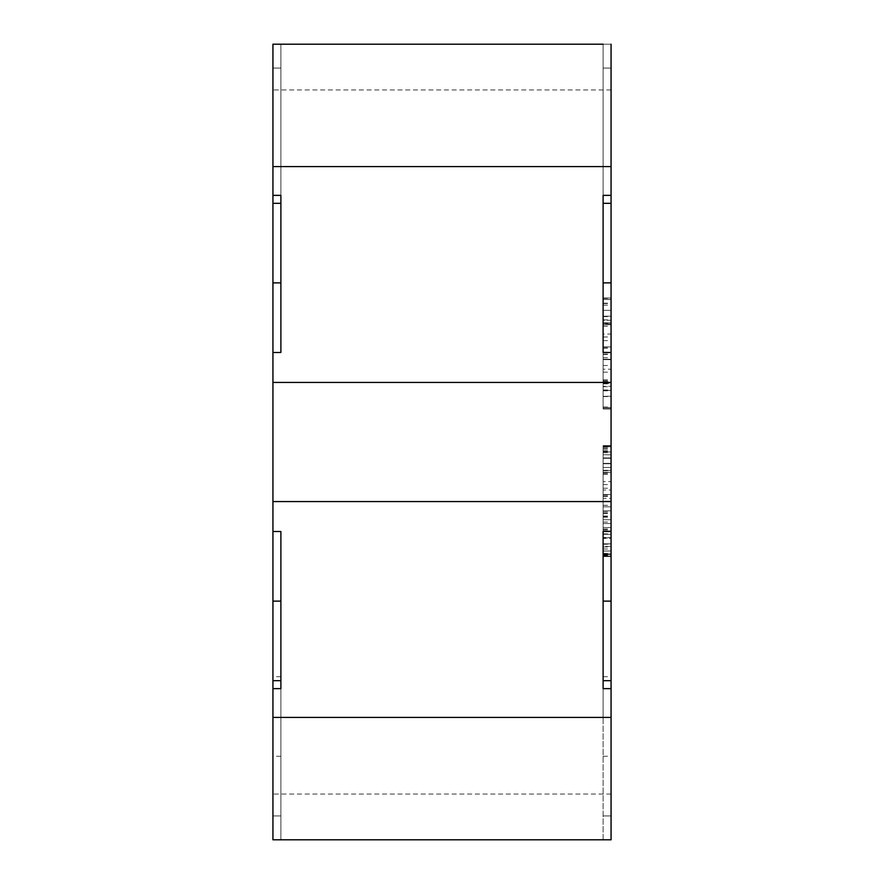 <?xml version="1.0" encoding="UTF-8"?>
<svg xmlns="http://www.w3.org/2000/svg" width="884" height="884" viewBox="0 0 884 884"><rect width="100%" height="100%" fill="white"/><g stroke="black" fill="none" stroke-linecap="round" stroke-linejoin="round"><path stroke-width="0.66" stroke-dasharray="4.42 3.31" d="M603.109 449.039L611.065 449.039L611.065 489.99L603.109 489.99L603.109 446.774L603.109 537.549L603.109 445.58L603.109 506.841L611.065 506.841L603.109 506.841L611.065 506.841L611.065 519.726L611.065 506.841L603.109 506.841L603.109 556.566L603.109 546.478L611.065 546.478L611.065 445.58L611.065 556.566L611.065 445.58L611.065 544.212L611.065 470.398L603.109 470.398L603.109 457.912L603.109 530.986L603.109 457.967L603.109 470.476L611.065 470.432L603.109 470.476L603.109 543.837L603.109 530.952L611.065 530.952L611.065 467.459L611.065 544.201L611.065 527.527L611.065 544.201L611.065 530.952L603.109 530.952L603.109 543.837L611.065 543.837L611.065 470.398L603.109 470.398L611.065 470.398L603.109 470.398L603.109 498.333L611.065 498.333M603.109 488.222L611.065 488.222L611.065 543.837L603.109 543.837L603.109 451.945L603.109 454.818L611.065 454.818M603.109 354.086L611.065 354.086L611.065 282.88L603.109 282.88L603.109 352.495L603.109 68.068L603.109 359.258L603.109 297.996L603.109 320.284L611.065 320.273L611.065 408.585L611.065 299.466L611.065 408.983L611.065 297.996L611.065 396.596L611.065 320.273L603.109 320.284L603.109 323.92L611.065 323.92M603.109 347.324L611.065 347.324L611.065 352.495L603.109 352.495L603.109 346.926L603.109 396.275L603.109 297.996L603.109 408.983L603.109 386.706L603.109 407.469L611.065 407.469L603.109 407.469L603.109 408.983L611.065 408.585L603.109 408.585L603.109 407.159L603.109 408.585L611.065 408.585L603.109 408.585L603.109 390.408L611.065 390.408L603.109 390.408L603.109 369.203L611.065 369.203M611.065 543.859L603.109 543.859L611.065 543.859L603.109 544.201L603.109 445.58L603.109 530.997L611.065 530.986L603.109 530.997L603.109 544.201L603.109 527.527L603.109 538.389L611.065 538.389M611.065 716.482L611.065 676.702L611.065 716.482M603.109 716.482L603.109 676.702L603.109 716.482M272.935 716.482L272.935 676.702L272.935 716.482M280.891 716.482L280.891 676.702L280.891 716.482M611.065 449.039L611.065 488.222M611.065 489.99L611.065 546.478M603.109 498.333L603.109 556.169L611.065 556.169L603.109 556.169L603.109 554.699L603.109 556.566L603.109 511.891L603.109 553.837L611.065 553.837L611.065 511.891L611.065 553.837L603.109 553.837L603.109 556.169L611.065 556.169L603.109 556.566L603.109 537.505L603.109 554.655L603.109 537.549L611.065 537.549L603.109 537.505L611.065 537.549M611.065 354.086L611.065 297.996L611.065 310.328L603.109 310.328L611.065 310.328L603.109 310.328L603.109 396.596L603.109 383.369L611.065 383.369L611.065 310.328L603.109 310.328L611.065 310.328L603.109 310.328L603.109 334.041L611.065 334.041M611.065 347.324L611.065 383.369L603.109 383.369L603.109 310.328L603.109 326.24L603.109 324.726L611.065 324.726M611.065 680.68L603.109 680.68L611.065 680.68L603.109 680.68L603.109 688.636L611.065 688.636L611.065 680.68L611.065 839.8L603.109 839.8L611.065 839.8L603.109 839.8L603.109 531.505L603.109 839.8L611.065 839.8L611.065 501.571L272.935 501.571L272.935 352.495L280.891 352.495L280.891 195.364L272.935 195.364L272.935 44.2L272.935 203.32L272.935 44.2L272.935 89.947L272.935 44.2L272.935 68.068L272.935 44.2L611.065 44.2L611.065 89.947L611.065 44.2L611.065 68.068L611.065 44.2L272.935 44.2L611.065 44.2L611.065 166.601L272.935 166.601M603.109 352.495L611.065 352.495L603.109 352.495L611.065 352.495L611.065 501.571M611.065 282.88L603.109 282.88L611.065 282.88L611.065 44.2L611.065 203.32L611.065 195.364L603.109 195.364L611.065 195.364L611.065 166.601M611.065 601.12L603.109 601.12L611.065 601.12L603.109 601.12L603.109 531.505L611.065 531.505M611.065 688.636L603.109 688.636L611.065 688.636L611.065 717.399L272.935 717.399L272.935 688.636L280.891 688.636L280.891 531.505L272.935 531.505L272.935 501.571M611.065 382.429L272.935 382.429M603.109 44.2L603.109 203.32L603.109 44.2L603.109 68.068L603.109 44.2L611.065 44.2M280.891 44.2L280.891 203.32L280.891 44.2L272.935 44.2M272.935 531.505L280.891 531.505L272.935 531.505L272.935 601.12L280.891 601.12L280.891 531.505L280.891 839.8L280.891 815.932L280.891 839.8L272.935 839.8L272.935 717.399M611.065 717.399L611.065 839.8L272.935 839.8L280.891 839.8L272.935 839.8L272.935 680.68L272.935 815.932L272.935 680.68L272.935 688.636L280.891 688.636L272.935 688.636M611.065 839.8L272.935 839.8L280.891 839.8L280.891 815.932L272.935 815.932L272.935 839.8L611.065 839.8M272.935 195.364L280.891 195.364L272.935 195.364L272.935 203.32L272.935 68.068L272.935 352.495L280.891 352.495L272.935 352.495M272.935 601.12L280.891 601.12L272.935 601.12L272.935 815.932L280.891 815.932L280.891 680.68L272.935 680.68L280.891 680.68L280.891 688.636L280.891 680.68L272.935 680.68M280.891 815.932L272.935 815.932L280.891 815.932L272.935 815.932L280.891 815.932L272.935 815.932L280.891 815.932L280.891 680.68L280.891 815.932M272.935 282.88L280.891 282.88L272.935 282.88L280.891 282.88L280.891 352.495L280.891 68.068L272.935 68.068L280.891 68.068L272.935 68.068L280.891 68.068L280.891 203.32L272.935 203.32M280.891 68.068L272.935 68.068L280.891 68.068M603.109 815.932L611.065 815.932L603.109 815.932M603.109 68.068L611.065 68.068L603.109 68.068M611.065 195.364L603.109 195.364L603.109 203.32L611.065 203.32M603.109 359.633L611.065 359.633M603.109 372.175L611.065 372.175M611.065 396.253L603.109 396.253L611.065 396.618M603.109 396.618L603.109 381.601L611.065 381.601M603.109 324.726L603.109 381.601M603.109 334.041L603.109 346.926L611.065 346.926L603.109 346.926L603.109 369.203M603.109 446.774L611.065 446.774L603.109 446.774M603.109 494.554L611.065 494.554M603.109 519.726L611.065 519.726L603.109 519.726M603.109 489.99L603.109 556.169L611.065 556.169L603.109 556.169L603.109 467.459L603.109 538.389M603.109 543.859L603.109 457.934L611.065 457.912L603.109 457.912L611.065 457.912L603.109 457.934L603.109 481.658L611.065 481.658M603.109 544.179L611.065 544.179M603.109 445.58L611.065 445.58L603.109 445.58M603.109 530.997L611.065 530.997M603.109 543.837L611.065 543.837L603.109 543.837M603.109 457.967L611.065 457.967M603.109 458.255L611.065 458.255M603.109 544.201L611.065 544.212M603.109 523.549L611.065 523.549L603.109 523.549M603.109 458.288L611.065 458.288L603.109 458.288M603.109 510.819L611.065 510.819L603.109 510.819M603.109 530.952L611.065 530.952M603.109 481.658L603.109 494.51L611.065 494.51L603.109 494.51L603.109 537.549M603.109 531.394L611.065 531.394M603.109 316.174L603.109 299.466L611.065 299.466L603.109 299.466L603.109 297.996L611.065 297.996L603.109 297.996L611.065 297.996L603.109 297.996L611.065 297.996L603.109 297.996L603.109 316.218L611.065 316.174L603.109 316.218M603.109 322.815L611.065 322.815L603.109 322.848M603.109 383.844L611.065 383.844M603.109 396.596L611.065 396.596M603.109 396.308L611.065 396.308M603.109 396.253L603.109 386.297L611.065 386.297M603.109 386.297L603.109 323.92M603.109 546.478L603.109 501.239L611.065 501.228L603.109 501.239L603.109 454.818M603.109 511.891L611.065 511.891M603.109 553.439L611.065 553.439M603.109 390.363L611.065 390.363L603.109 390.363M603.109 470.719L611.065 470.719M603.109 305.157L611.065 305.157M603.109 303.566L611.065 303.566M603.109 298.394L611.065 298.394M603.109 303.168L611.065 303.168M603.109 336.981L611.065 336.981M603.109 340.638L611.065 340.638M603.109 357.744L611.065 357.744M603.109 359.258L611.065 359.258L603.109 359.258M603.109 381.457L611.065 381.457M603.109 383.446L611.065 383.446M603.109 390.85L611.065 390.85M603.109 407.159L611.065 407.115M603.109 386.706L611.065 386.706M603.109 365.501L611.065 365.501M603.109 348.395L611.065 348.395M603.109 346.926L611.065 346.926L603.109 346.926M603.109 352.097L611.065 352.097M603.109 354.484L611.065 354.484M603.109 359.655L611.065 359.655L603.109 359.655M603.109 451.945L611.065 451.945L603.109 451.945M603.109 550.997L611.065 550.997L603.109 550.997M603.109 554.655L611.065 554.655M603.109 533.892L611.065 533.892M603.109 517.184L611.065 517.184M603.109 513.527L611.065 513.527M603.109 496.421L611.065 496.421M603.109 494.907L611.065 494.907M603.109 445.978L611.065 445.978L603.109 445.978M603.109 447.403L611.065 447.403M603.109 447.05L611.065 447.006M603.109 463.757L611.065 463.757L603.109 463.757M603.109 467.459L611.065 467.459L603.109 467.459M603.109 534.29L611.065 534.29L603.109 534.29M603.109 537.991L611.065 537.991M603.109 554.699L611.065 554.699L603.109 554.699M603.109 556.169L611.065 556.169M603.109 556.566L611.065 556.566L603.109 556.566M603.109 555.008L611.065 555.008M603.109 463.713L611.065 463.713L603.109 463.713M603.109 549.008L611.065 549.008M603.109 522.079L611.065 522.079M603.109 505.372L611.065 505.372M603.109 501.67L611.065 501.67M603.109 463.36L611.065 463.36L603.109 463.36M603.109 470.288L611.065 470.288M603.109 472.277L611.065 472.277M603.109 472.708L611.065 472.708M603.109 516.046L611.065 516.046M603.109 551.052L611.065 551.052M603.109 452.741L611.065 452.741M603.109 451.149L611.065 451.149M603.109 450.752L611.065 450.752M603.109 484.565L611.065 484.565M603.109 505.328L611.065 505.328M603.109 529.173L611.065 529.173M603.109 529.041L611.065 529.041M603.109 530.632L611.065 530.632M603.109 537.903L611.065 537.903M603.109 516.786L611.065 516.786M603.109 513.129L611.065 513.129M603.109 496.023L611.065 496.023M603.109 472.31L611.065 472.31L603.109 472.354M603.109 538.036L611.065 538.036M603.109 554.743L611.065 554.743M603.109 531.461L611.065 531.461M603.109 529.472L611.065 529.472M603.109 529.085L611.065 529.085M603.109 319.875L611.065 319.875M603.109 299.51L611.065 299.51L603.109 299.51M603.109 316.616L611.065 316.616M603.109 408.983L611.065 408.983L603.109 408.983M603.109 323.533L611.065 323.533M603.109 324.771L611.065 324.771M603.109 382.661L611.065 382.661M603.109 389.966L611.065 389.966M603.109 407.071L611.065 407.071M603.109 382.573L611.065 382.573M603.109 381.38L611.065 381.38M603.109 381.855L611.065 381.855M603.109 316.571L611.065 316.571M603.109 448.707L611.065 448.707M603.109 446.475L611.065 446.475M603.109 446.873L611.065 446.873M603.109 454.752L611.065 454.752M603.109 546.942L611.065 546.942M603.109 554.434L611.065 554.434M603.109 555.627L611.065 555.627M603.109 555.03L611.065 555.03M603.109 676.702L611.065 676.702M280.891 676.702L272.935 676.702M611.065 89.947L272.935 89.947M611.065 794.053L272.935 794.053M280.891 756.262L272.935 756.262M603.109 756.262L611.065 756.262M603.109 379.943L611.065 379.943M603.109 474.222L611.065 474.222M603.109 527.527L611.065 527.527L603.109 527.527M603.109 473.824L611.065 473.824M603.109 326.24L611.065 326.24M603.109 380.341L611.065 380.341M603.109 446.376L611.065 446.376"/><path stroke-width="1.33" d="M611.065 717.399L611.065 688.636L603.109 688.636L603.109 531.505L611.065 531.505L611.065 501.571L272.935 501.571L272.935 531.505L280.891 531.505L280.891 688.636L272.935 688.636L272.935 839.8L611.065 839.8L611.065 717.399L272.935 717.399M611.065 195.364L611.065 352.495L603.109 352.495L603.109 195.364L611.065 195.364L611.065 166.601L272.935 166.601L272.935 195.364L280.891 195.364L280.891 352.495L272.935 352.495L272.935 501.571M611.065 501.571L611.065 352.495M611.065 531.505L611.065 688.636M603.109 44.2L272.935 44.2L272.935 166.601M280.891 44.2L272.935 44.2M611.065 382.429L272.935 382.429M611.065 166.601L611.065 44.2M272.935 688.636L272.935 531.505M272.935 352.495L272.935 195.364M272.935 282.88L280.891 282.88L280.891 203.32L272.935 203.32M272.935 601.12L280.891 601.12L280.891 680.68L272.935 680.68M611.065 282.88L603.109 282.88L603.109 203.32L611.065 203.32M611.065 601.12L603.109 601.12L603.109 680.68L611.065 680.68"/></g></svg>
